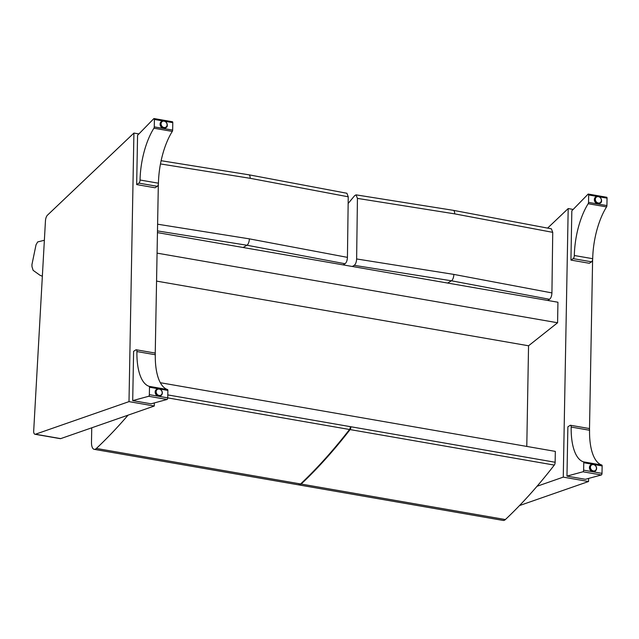 <?xml version="1.0" encoding="UTF-8"?>
<svg xmlns="http://www.w3.org/2000/svg" width="639" height="639" viewBox="0 0 639 639"><rect width="100%" height="100%" fill="white"/><g stroke="black" fill="none" stroke-linecap="round" stroke-linejoin="round"><path stroke-width="0.96" d="M298.717 484.865A10.216 4.169 -80.1 0 0 298.988 484.937L503.197 520.442A10.216 4.169 99.9 0 0 505.377 519.555A715.704 292.247 99.9 0 0 554.301 465.088A2.556 1.046 99.9 0 0 555.139 462.261L555.331 451.39L160.357 382.721M157.074 253.132L557.583 322.759L528.549 345.779L526.784 446.429M156.563 281.104L528.549 345.779M157.45 232.604L557.935 302.231L557.583 322.759M555.139 462.261L167.793 394.918M300.586 483.955A9.905 4.042 -80.1 0 0 300.865 483.707L300.594 483.955A10.216 4.169 99.9 0 1 298.413 484.833L94.205 449.337A10.216 4.169 -80.1 0 0 96.385 448.45A715.704 292.247 -80.1 0 0 128.056 415.158M91.744 427.81L91.489 442.188A10.216 4.169 -80.1 0 0 94.205 449.337M592.609 259.674L589.493 429.376M588.599 478.427L588.535 481.518L519.507 505.569M547.655 228.059L568.191 208.562L563.263 477.125L537.048 486.263M573.175 209.432L568.191 208.562M588.535 481.518L563.263 477.125M591.387 464.713A3.834 3.267 56.9 0 0 590.652 465M594.829 471.414A3.834 3.267 56.9 0 0 595.388 470.871M595.772 470.536A3.834 3.267 -123.1 0 1 594.973 471.334A3.834 3.267 -123.1 0 1 590.14 469.905A3.834 3.267 -123.1 0 1 590.787 464.904A3.834 3.267 -123.1 0 1 591.842 464.497M583.447 461.845A1.278 0.519 99.9 0 1 583.758 462.732L583.623 470.168A1.278 0.519 99.9 0 1 582.944 471.782L601.331 474.977A1.278 0.519 -80.1 0 0 602.002 473.363L602.138 465.927A1.278 0.519 -80.1 0 0 601.826 465.04L583.447 461.845A50.257 20.52 99.9 0 1 571.178 427.052A2.524 1.03 -80.1 0 0 570.507 425.27A2.524 1.03 -80.1 0 0 570.108 425.374L567.871 426.828L566.969 476.111L582.944 471.782M570.507 425.27L588.894 428.465A2.524 1.03 99.9 0 1 589.557 430.247A50.257 20.52 -80.1 0 0 601.826 465.04M601.331 474.977L585.348 479.306L566.969 476.111M589.781 466.047A3.674 3.139 -123.1 0 1 590.596 465.224L593.407 464.361C596.818 465.999 597.449 468.187 595.3 470.927A3.674 3.139 56.9 0 0 596.443 467.245A3.674 3.139 56.9 0 0 593.359 464.369A3.674 3.139 56.9 0 0 591.291 464.769A3.674 3.139 56.9 0 0 590.668 469.561A3.674 3.139 56.9 0 0 595.3 470.927L594.605 471.382A3.674 3.139 -123.1 0 1 593.519 471.79M599.741 203.498A3.834 3.267 56.9 0 0 600.301 202.946M596.299 196.788A3.834 3.267 56.9 0 0 595.564 197.084M600.684 202.619A3.834 3.267 -123.1 0 1 599.885 203.41A3.834 3.267 -123.1 0 1 597.729 203.825A3.834 3.267 -123.1 0 1 594.518 200.822A3.834 3.267 -123.1 0 1 595.7 196.988A3.834 3.267 -123.1 0 1 596.754 196.572M606.563 206.908A1.278 0.519 -80.1 0 0 606.914 205.582L607.05 198.154A1.278 0.519 -80.1 0 0 606.715 197.259L588.327 194.064A1.278 0.519 99.9 0 1 588.671 194.959L588.535 202.387A1.278 0.519 99.9 0 1 588.184 203.713L606.563 206.908A50.257 20.52 -80.1 0 0 592.704 258.699A2.524 1.03 99.9 0 1 591.546 261.822L589.31 263.276L570.931 260.081L573.167 258.627A2.524 1.03 -80.1 0 0 574.325 255.504A50.257 20.52 99.9 0 1 588.184 203.713M570.931 260.081L571.833 210.806L588.032 194.192A1.278 0.519 99.9 0 1 588.327 194.064M591.546 261.822L573.167 258.627M594.693 198.13A3.674 3.139 -123.1 0 1 595.508 197.299L596.203 196.844A3.674 3.139 56.9 0 0 595.069 200.526A3.674 3.139 56.9 0 0 598.144 203.402A3.674 3.139 56.9 0 0 600.213 203.002A3.674 3.139 56.9 0 0 600.836 198.218A3.674 3.139 56.9 0 0 596.203 196.844C601.227 194.815 603.096 202.603 600.213 203.002L599.518 203.458A3.674 3.139 -123.1 0 1 598.431 203.865M45.457 220.814A5.112 2.085 99.9 0 1 47.446 215.183L133.918 133.064L128.998 401.627L35.449 434.224A5.112 2.085 99.9 0 1 34.969 434.264A5.112 2.085 99.9 0 1 33.651 431.732L45.457 220.814M158.336 184.176L155.229 353.878M154.326 402.929L154.271 406.021L60.721 438.618L35.449 434.224M34.969 434.264L60.25 438.658A5.112 2.085 -80.1 0 0 60.721 438.618M138.911 133.926L133.918 133.064M154.271 406.021L128.998 401.627M157.114 389.215A3.834 3.267 56.9 0 0 156.387 389.502M160.565 395.916A3.834 3.267 56.9 0 0 161.124 395.365M161.507 395.038A3.834 3.267 -123.1 0 1 160.701 395.829A3.834 3.267 -123.1 0 1 155.868 394.407A3.834 3.267 -123.1 0 1 156.523 389.407A3.834 3.267 -123.1 0 1 157.577 388.991M149.183 386.347A1.278 0.519 99.9 0 1 149.494 387.234L149.358 394.662A1.278 0.519 99.9 0 1 148.679 396.284L167.059 399.479A1.278 0.519 -80.1 0 0 167.737 397.857L167.873 390.429A1.278 0.519 -80.1 0 0 167.562 389.542L149.183 386.347A50.257 20.52 99.9 0 1 136.914 351.554A2.524 1.03 -80.1 0 0 136.243 349.773A2.524 1.03 -80.1 0 0 135.835 349.876L133.607 351.33L132.704 400.613L148.679 396.284M136.243 349.773L154.622 352.968A2.524 1.03 99.9 0 1 155.293 354.749A50.257 20.52 -80.1 0 0 167.562 389.542M167.059 399.479L151.084 403.808L132.704 400.613M155.517 390.549A3.674 3.139 -123.1 0 1 156.331 389.726L159.143 388.863C162.546 390.501 163.177 392.689 161.036 395.429A3.674 3.139 56.9 0 0 162.17 391.747A3.674 3.139 56.9 0 0 159.095 388.871A3.674 3.139 56.9 0 0 157.026 389.271A3.674 3.139 56.9 0 0 156.403 394.055A3.674 3.139 56.9 0 0 161.036 395.429L160.341 395.884A3.674 3.139 -123.1 0 1 159.255 396.292M165.469 128A3.834 3.267 56.9 0 0 166.036 127.449M162.026 121.29A3.834 3.267 56.9 0 0 161.3 121.578M166.42 127.121A3.834 3.267 -123.1 0 1 165.613 127.912A3.834 3.267 -123.1 0 1 163.456 128.319A3.834 3.267 -123.1 0 1 160.245 125.324A3.834 3.267 -123.1 0 1 161.435 121.49A3.834 3.267 -123.1 0 1 162.482 121.075M172.29 131.41A1.278 0.519 -80.1 0 0 172.65 130.084L172.786 122.656A1.278 0.519 -80.1 0 0 172.442 121.753L154.063 118.558A1.278 0.519 99.9 0 1 154.398 119.453L154.263 126.889A1.278 0.519 99.9 0 1 153.911 128.207L172.29 131.41A50.257 20.52 -80.1 0 0 158.44 183.201A2.524 1.03 99.9 0 1 157.274 186.324L155.045 187.778L136.666 184.583L138.895 183.129A2.524 1.03 -80.1 0 0 140.053 180.006A50.257 20.52 99.9 0 1 153.911 128.207M136.666 184.583L137.569 135.308L153.767 118.694A1.278 0.519 99.9 0 1 154.063 118.558M157.274 186.324L138.895 183.129M160.429 122.624A3.674 3.139 -123.1 0 1 161.244 121.801L161.939 121.346A3.674 3.139 56.9 0 0 160.804 125.028A3.674 3.139 56.9 0 0 163.88 127.904A3.674 3.139 56.9 0 0 165.948 127.504A3.674 3.139 56.9 0 0 166.571 122.72A3.674 3.139 56.9 0 0 161.939 121.346C166.955 119.317 168.824 127.105 165.948 127.504L165.253 127.96A3.674 3.139 -123.1 0 1 164.167 128.367M352.297 266.479L354.23 265.345L451.461 280.793L549.54 299.3L547.599 300.434M354.23 265.345C355.635 264.211 356.434 262.078 356.626 258.963L357.433 198.394L356.051 194.855L354.685 195.622L348.151 203.498M551.385 228.818L552.735 232.348L551.928 292.918C551.745 296.033 550.946 298.165 549.54 299.3M157.482 230.911L246.966 245.24L345.044 263.747L343.103 264.881M160.469 163.935L250.176 178.313A5.112 2.085 -80.1 0 0 248.827 174.782L346.905 193.266L348.239 196.796L347.432 257.365C347.249 260.48 346.45 262.613 345.044 263.747M44.363 240.264L37.669 241.941L36.032 244.777L31.95 264.514A17.756 7.253 -80.1 0 0 32.006 266.767L33.132 270.345L39.938 275.217A430.207 175.669 -80.1 0 0 42.35 276.24M298.413 484.833L300.793 483.899C317.335 468.339 333.646 450.183 349.733 429.424L350.499 426.788A2.244 0.919 -80.1 0 1 349.765 429.28L349.525 429.488A715.704 292.247 99.9 0 1 300.594 483.955L96.385 448.45M300.857 483.723A715.392 292.119 -80.1 0 0 349.605 429.488M350.356 426.652A2.556 1.046 99.9 0 1 349.525 429.488L167.737 397.881M349.797 429.336L350.092 429.584A2.556 1.046 -80.1 0 0 350.923 426.756M300.873 483.731L301.161 484.05A715.704 292.247 -80.1 0 0 350.092 429.584L554.301 465.088M298.709 484.865L298.988 484.937A10.216 4.169 -80.1 0 0 301.161 484.05L505.377 519.555M583.758 462.732L592.848 464.313M593.966 464.505L602.138 465.927M602.002 473.363L583.623 470.168M571.178 427.052L589.557 430.247M593.495 464.585A3.355 2.868 -123.1 0 1 596.019 469.801A3.355 2.868 -123.1 0 1 590.795 468.89A3.355 2.868 -123.1 0 1 593.495 464.585M606.914 205.582L588.535 202.387M588.671 194.959L597.217 196.445M599.414 196.828L607.05 198.154M592.704 258.699L574.325 255.504M598.288 203.01A3.355 2.868 -123.1 0 1 595.764 197.794A3.355 2.868 -123.1 0 1 600.995 198.705A3.355 2.868 -123.1 0 1 598.288 203.01M149.494 387.234L158.584 388.816M159.702 389.007L167.873 390.429M167.737 397.857L149.358 394.662M136.914 351.554L155.293 354.749M159.231 389.079A3.355 2.868 -123.1 0 1 161.755 394.303A3.355 2.868 -123.1 0 1 156.523 393.392A3.355 2.868 -123.1 0 1 159.231 389.079M172.65 130.084L154.263 126.889M154.398 119.453L162.953 120.947M165.15 121.322L172.786 122.656M158.44 183.201L140.053 180.006M164.023 127.512A3.355 2.868 -123.1 0 1 161.491 122.297A3.355 2.868 -123.1 0 1 166.723 123.207A3.355 2.868 -123.1 0 1 164.023 127.512M447.627 283.053A941.127 384.295 -80.1 0 1 451.461 280.793A5.112 2.085 -80.1 0 0 453.858 274.411L356.626 258.963M551.928 292.918L453.858 274.411M357.433 198.394L454.672 213.865L552.735 232.348M454.672 213.865A5.112 2.085 -80.1 0 0 453.323 210.335A5.112 2.085 -80.1 0 0 453.299 210.335M243.132 247.501A941.127 384.295 -80.1 0 1 246.966 245.24A5.112 2.085 -80.1 0 0 249.362 238.858L157.601 224.201M347.432 257.365L249.362 238.858M250.176 178.313L348.239 196.796M248.827 174.782A5.112 2.085 -80.1 0 0 248.803 174.782L161.124 160.701M551.401 228.818L453.323 210.335L356.051 194.855"/></g></svg>
